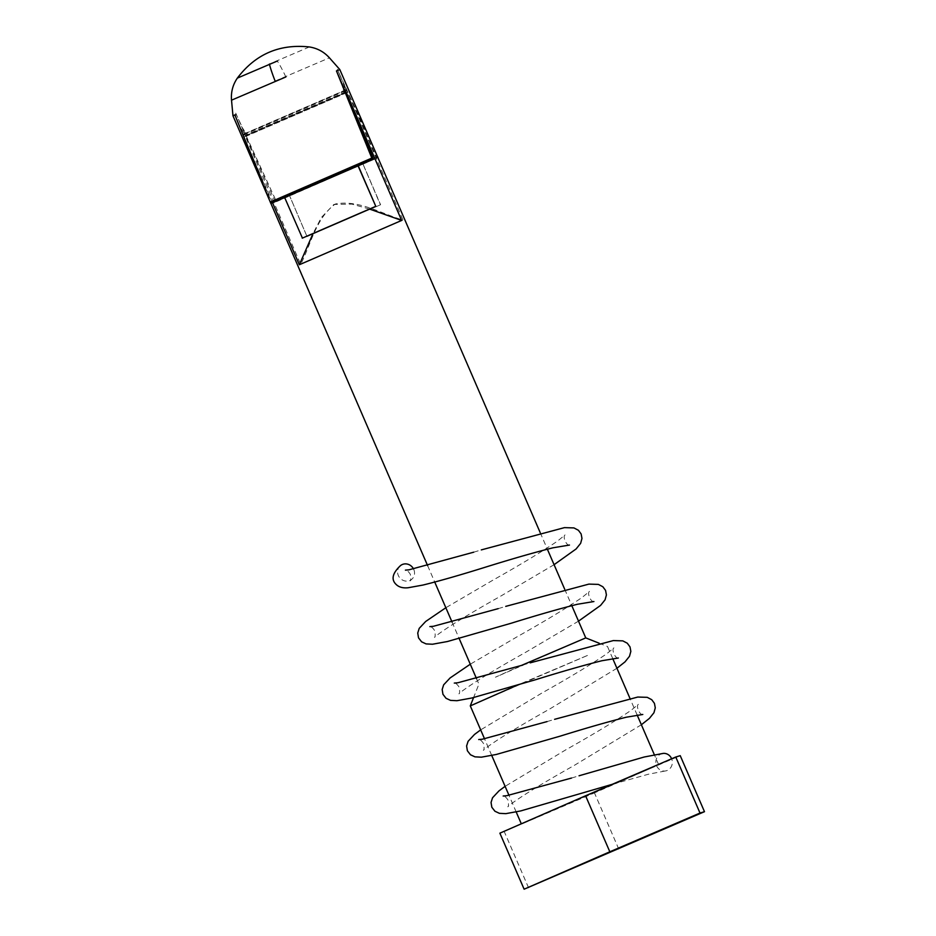 <?xml version="1.0" encoding="UTF-8"?>
<svg xmlns="http://www.w3.org/2000/svg" width="936" height="936" viewBox="0 0 936 936"><rect width="100%" height="100%" fill="white"/><g stroke="black" fill="none" stroke-linecap="round" stroke-linejoin="round"><path stroke-width="0.7" stroke-dasharray="4.68 3.51" d="M663.156 753.41A8.857 8.237 -96.6 0 0 660.886 754.006A8.857 8.237 -96.6 0 0 656.124 764.314A8.857 8.237 -96.6 0 0 665.016 771.03A8.857 8.237 -96.6 0 0 667.298 770.433A8.857 8.237 -96.6 0 0 671.638 758.792M400.432 565.66A8.857 8.237 -128.8 0 0 399.017 576.81A8.857 8.237 -128.8 0 0 409.851 580.472A8.857 8.237 -128.8 0 0 411.688 579.349A8.857 8.237 -128.8 0 0 413.548 568.983M275.114 81.046L329.425 57.821M309.348 46.952L269.404 64.046M235.72 113.174L276.377 201.486L377.933 157.517M234.948 115.034L232.97 115.807M593.073 793.506L653.773 766.993L637.439 773.627L521.446 824.113L593.073 793.506M470.293 705.896L588.522 655.001L516.73 685.421M521.071 665.59L495.436 677.208L585.76 637.896M238.434 119.305L241.546 126.489L246.858 134.608L245.021 133.778L245.407 136.586L300.69 264.326C311.08 243.922 316.017 217.983 335.322 204.001C358.851 199.52 381.01 213.654 402.995 220.03L347.712 92.29L346.109 90.008L345.7 91.822L343.102 82.52L337.264 69.206L377.43 156.394L275.874 200.362M300.69 264.326L402.995 220.03M344.916 89.411L346.027 88.932L376.904 158.032L377.957 157.716L276.377 201.486M339.815 69.568L338.2 70.352M341.652 82.965L344.038 92.839L344.015 90.757L344.752 90.523M339.99 75.336L337.264 69.206M346.027 88.932A22.16 0.924 66.6 0 0 343.102 82.52M272.54 202.773L244.062 136.984L243.676 134.047L245.349 135.568L243.875 132.935L242.752 133.427A22.16 0.924 -113.4 0 1 240.107 126.933L234.889 114.894M242.752 133.427L271.92 203.042M243.875 132.935L240.107 126.933M476.506 678.6L478.904 684.134L473.581 697.589M241.546 126.489A22.16 0.924 -113.4 0 1 244.483 132.9L245.595 132.421M369.533 209.056L351.924 204.118L333.918 204.434L321.434 217.386L313.034 233.52M345.7 91.822L246.858 134.608M245.443 135.743L344.097 93.027L245.349 135.568M345.361 90.804L246.332 133.672M276.471 201.673L376.904 158.032M275.348 202L244.483 132.9M302.422 238.107L284.661 197.519L358.195 165.684M307.031 236.562L289.622 195.846L307.031 236.562L380.589 204.738L307.219 236.516M289.622 195.846L362.992 164.081L380.402 204.797M362.992 164.081L380.589 204.738M499.882 833.169L680.238 755.668M618.778 849.092L594.535 793.073M528.594 887.854L504.352 831.823M285.878 76.951A33.228 3.604 66.6 0 0 277.325 61.027M344.308 89.447L343.184 89.938M347.712 92.29L245.407 136.586M244.062 136.984L345.77 92.956M665.016 771.03L648.554 774.189L612.226 784.321M641.371 724.745L574.505 765.262C541.827 783.631 520.053 797.027 509.172 805.451L507.78 806.773C508.622 806.797 508.728 804.609 508.084 800.21C506.282 797.378 504.633 795.974 503.17 796.021M571.498 778.062L579.045 775.78M642.786 714.472C639.803 715.443 635.626 705.744 638.364 704.34L631.039 710.342C616.017 720.638 594.278 733.801 565.835 749.806L505.101 786.345M616.929 668.269L550.064 708.786C517.386 727.167 495.612 740.563 484.731 748.975L483.339 750.309C484.193 750.321 484.286 748.133 483.643 743.734C481.841 740.902 480.203 739.51 478.729 739.545M547.057 721.597L554.603 719.316M618.357 658.008C615.361 658.979 611.185 649.268 613.922 647.876L606.61 653.866C591.575 664.174 569.848 677.325 541.406 693.33L480.671 729.881M578.506 621.153L525.622 652.322C492.944 670.691 471.171 684.087 460.301 692.511L458.897 693.833C459.751 693.857 459.857 691.669 459.213 687.27C457.4 684.438 455.762 683.034 454.288 683.081M522.627 665.122L530.174 662.84M593.915 601.532C590.932 602.503 586.755 592.804 589.493 591.4L582.169 597.402C567.146 607.698 545.407 620.86 516.965 636.866L470.281 664.209M554.077 564.689L501.193 595.846C468.515 614.227 446.741 627.623 435.86 636.035L434.468 637.357C435.31 637.381 435.415 635.193 434.772 630.794C432.97 627.962 431.32 626.57 429.858 626.605M498.186 608.646L505.732 606.376M569.474 545.056C566.491 546.039 562.314 536.328 565.051 534.936L557.727 540.926C542.704 551.234 520.966 564.385 492.523 580.39L445.84 607.733M411.688 579.349L410.026 580.893C410.881 580.917 410.974 578.729 410.342 574.33C408.529 571.498 406.891 570.094 405.417 570.129M473.71 552.193L481.291 549.9M658.675 764.724L654.369 754.79M637.159 715.022L629.928 698.314M612.729 658.558L607.511 646.519M599.122 643.196L607.511 646.507M540.224 532.678L547.349 549.151M564.665 589.154L571.791 605.627M269.451 200.105L270.855 203.358M427.635 565.66L434.749 582.11M452.076 622.124L459.19 638.574M245.232 133.579L345.864 90.008M243.676 134.047L344.284 90.488M516.181 811.945L508.985 795.308M491.739 755.481L484.544 738.843"/><path stroke-width="1.4" d="M413.548 568.983A8.857 8.237 -128.8 0 0 402.258 564.537A8.857 8.237 -128.8 0 0 400.432 565.66C391.903 573.745 390.815 580.308 397.168 585.351C399.859 587.41 403.498 588.206 408.061 587.761L423.002 585.047C439.709 580.94 460.921 574.856 486.638 566.795C513.057 558.581 535.181 552.24 553.012 547.794L569.474 545.056M671.638 758.792A8.857 8.237 -96.6 0 0 663.156 753.41L644.237 757.002L579.045 775.78M285.878 76.951L231.52 100.187L232.97 115.807L234.889 114.894L270.247 202.059L371.803 158.09L372.271 159.225L270.796 203.381L372.271 159.225M372.352 159.412L373.464 159.073L344.308 89.447A22.16 0.924 66.6 0 1 341.652 82.965L336.445 70.925L339.815 69.568L329.425 57.821C324.008 51.843 317.316 48.216 309.348 46.952C279.49 43.758 255.493 54.148 237.334 78.121L277.325 61.027M235.942 114.625L234.948 115.034M571.791 605.627L585.76 637.896L521.071 665.59M344.752 90.523L346.378 92.687L401.649 220.44L299.344 264.736L272.54 202.773M339.815 69.568L540.224 532.678M377.43 156.394L378.015 157.704M270.726 203.194L270.247 202.059M284.649 197.508L302.422 238.107L375.792 206.341L358.02 165.742L270.796 203.381M401.649 220.44L369.533 209.056M313.034 233.52L299.344 264.736M373.464 159.073L358.195 165.684L375.792 206.341M336.445 70.925L371.803 158.09M302.246 238.165L375.617 206.4M516.73 685.421L470.293 705.896L473.581 697.589M585.585 795.775L499.882 833.169L524.125 889.2L704.48 811.688L680.238 755.668L675.769 757.013L585.585 795.775L609.827 851.795L524.125 889.2M704.48 811.688L700.011 813.045L675.769 757.013M700.011 813.045L609.827 851.795M275.114 81.046A33.228 3.568 -113.4 0 1 269.404 64.046M345.77 92.956L346.378 92.687M612.226 784.321L520.744 810.927L505.814 813.653L499.391 813.325L494.91 811.231L491.821 807.241L491.049 802.456L492.535 797.776L498.982 790.885L505.101 786.345M503.17 796.021L506.704 795.705L571.498 778.062M480.671 729.881L474.54 734.421L468.094 741.3L466.608 745.992L467.38 750.777L470.48 754.767L474.961 756.85L481.373 757.177L496.314 754.463L559.95 736.211C586.369 727.997 608.494 721.656 626.324 717.21L642.786 714.472M478.729 739.545L482.262 739.229L547.057 721.597M470.281 664.209L450.111 677.945L443.652 684.836L442.178 689.516L442.95 694.301L446.039 698.291L450.52 700.374L456.943 700.713L471.873 697.987L535.509 679.735C561.928 671.522 584.064 665.192 601.895 660.734L618.357 658.008M454.288 683.081L457.833 682.765L522.627 665.122M445.84 607.733L425.669 621.481L419.223 628.36L417.737 633.04L418.509 637.837L421.598 641.815L426.079 643.909L432.502 644.237L447.431 641.523L511.068 623.271C537.498 615.046 559.623 608.716 577.453 604.258L593.915 601.532M429.858 626.605L433.391 626.289L498.186 608.646M405.417 570.129L408.95 569.825L473.71 552.193M641.371 724.745L649.432 718.368L653.948 712.741L655.282 707.85L654.439 703.357L651.713 699.683L647.232 697.332L637.755 697.051L554.603 719.316M616.929 668.269L624.991 661.892L629.507 656.276L630.841 651.374L629.998 646.881L627.284 643.207L622.791 640.867L613.326 640.575L530.174 662.84M578.506 621.153L600.561 605.428L605.077 599.8L606.411 594.91L605.569 590.405L602.842 586.743L598.35 584.392L588.884 584.111L505.732 606.376M554.077 564.689L576.12 548.952L580.636 543.336L581.97 538.434L581.127 533.941L578.401 530.267L573.92 527.916L564.443 527.635L481.291 549.9M654.369 754.79L637.159 715.022M629.928 698.314L612.729 658.558M585.749 637.896L599.122 643.196M547.349 549.151L564.665 589.154M232.97 115.807L269.451 200.105M270.855 203.358L427.635 565.66M434.749 582.11L452.076 622.124M459.19 638.574L476.506 678.6M521.317 823.82L516.181 811.945M508.985 795.308L491.739 755.481M484.544 738.843L470.293 705.896M231.52 100.187C230.864 92.149 232.807 84.79 237.334 78.121"/></g></svg>
